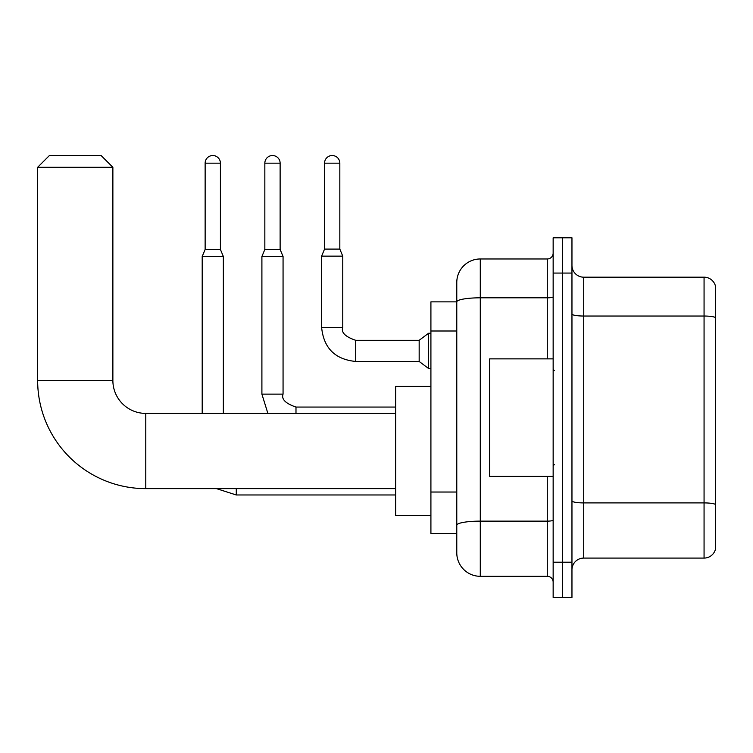 <?xml version="1.0" encoding="UTF-8"?>
<svg xmlns="http://www.w3.org/2000/svg" width="753" height="753" viewBox="0 0 753 753"><rect width="100%" height="100%" fill="white"/><g stroke="black" fill="none" stroke-linecap="round" stroke-linejoin="round"><path stroke-width="1.13" d="M547.28 358.87L547.28 297.811L480.282 297.811A23.503 4.085 180 0 0 456.779 301.897L456.779 282.469A23.503 23.503 0 0 1 480.282 258.966L480.282 576.309A23.503 23.503 0 0 1 456.779 552.796L456.779 295.402L456.779 301.868L430.914 301.868L430.914 533.406L456.779 533.406M553.154 562.199L553.154 597.468L562.557 597.468L562.557 562.199L562.557 597.468L571.96 597.468L571.96 562.199L562.557 562.199L562.557 273.066L562.557 562.199L553.154 562.199L553.154 273.066L562.557 273.066L562.557 237.807L562.557 273.066L571.96 273.066L571.96 562.199M571.96 273.066L571.96 237.807L553.154 237.807L553.154 273.066M480.282 576.309L547.28 576.309L547.28 476.404M480.282 258.966L547.28 258.966A5.873 5.873 0 0 0 553.154 253.093M456.779 552.796L456.779 529.293M456.779 282.469L456.779 295.402M553.154 582.182A5.873 5.873 0 0 0 547.28 576.309M571.96 569.842A11.756 11.756 0 0 1 583.716 558.086L704.064 558.086L704.064 277.179L583.716 277.179A11.756 11.756 0 0 1 571.96 265.433A11.756 11.756 0 0 0 583.716 277.179L583.716 558.086M715.35 285.651A11.756 11.756 0 0 0 704.064 277.179A11.756 11.756 0 0 1 715.35 285.651L715.35 549.624A11.756 11.756 0 0 1 704.064 558.086M571.96 313.992A11.756 2.043 0 0 0 583.716 316.034L704.064 316.034A11.756 2.043 180 0 1 715.35 317.502L715.35 286.582M395.654 488.631L145.781 488.631L145.781 413.406A32.906 32.906 0 0 1 112.875 380.5L112.875 167.288L37.65 167.288L49.406 155.532L101.118 155.532L112.875 167.288M145.781 488.631A108.131 108.131 0 0 1 37.65 380.5L37.65 167.288M395.654 413.406L145.781 413.406A32.906 32.906 0 0 1 112.875 380.5L37.65 380.5M430.914 386.374L395.654 386.374L395.654 515.664L430.914 515.664M220.413 249.45L205.136 249.45L205.136 163.175A7.643 7.643 0 0 1 212.779 155.532A7.643 7.643 0 0 1 220.413 163.175L220.413 249.45L223.349 256.5L223.349 413.406M202.199 413.406L202.199 256.5L223.349 256.5M280.125 249.45L264.84 249.45L264.84 163.175A7.643 7.643 0 0 1 272.482 155.532A7.643 7.643 0 0 1 280.125 163.175L280.125 249.45L283.062 256.5L261.903 256.5L261.903 394.13L283.043 394.13M339.829 249.092L324.552 249.092L324.552 163.175A7.643 7.643 0 0 1 332.186 155.532A7.643 7.643 0 0 1 339.829 163.175L339.829 249.092L342.766 256.142L321.616 256.142L321.616 327.367L342.766 327.367L342.766 256.142M355.698 340.3L419.167 340.3L419.167 361.459L355.698 361.459L355.698 340.3C345.26 336.751 340.949 332.44 342.766 327.367M419.167 340.3L428.57 333.25L428.57 368.509L430.914 368.509M553.154 358.87L489.685 358.87L489.685 476.404L553.154 476.404M456.779 331L430.914 331M456.779 492.029L430.914 492.029M553.154 520.107A5.873 1.017 0 0 1 547.28 521.132L480.282 521.132A23.503 4.085 180 0 0 456.779 525.208M553.154 296.795A5.873 1.017 0 0 1 547.28 297.811L547.28 258.966M715.35 504.378A11.756 2.043 180 0 0 704.064 502.91L583.716 502.91A11.756 2.043 0 0 1 571.96 500.867M395.654 494.975L236.282 494.975L216.478 488.631L236.282 494.975L216.478 488.631L236.282 494.975L216.478 488.631L236.282 494.975L216.478 488.631L236.282 494.975L236.282 488.631M205.136 163.175L220.413 163.175M264.84 163.175L280.125 163.175M295.985 407.081L295.985 413.406M324.552 163.175L339.829 163.175M205.136 249.45L202.199 256.5M261.903 394.13L267.88 413.406M395.654 407.062L295.985 407.062C285.556 403.514 281.245 399.203 283.062 394.13L283.062 256.5M264.84 249.45L261.903 256.5M321.616 327.367C323.658 348.046 335.019 359.416 355.698 361.459C335.019 359.416 323.658 348.046 321.616 327.367C323.658 348.046 335.019 359.416 355.698 361.459C335.019 359.416 323.658 348.046 321.616 327.367C323.658 348.046 335.019 359.416 355.698 361.459C335.019 359.416 323.658 348.046 321.616 327.367C323.658 348.046 335.019 359.416 355.698 361.459C335.019 359.416 323.658 348.046 321.616 327.367C323.658 348.046 335.019 359.416 355.698 361.459C335.019 359.416 323.658 348.046 321.616 327.367C323.658 348.046 335.019 359.416 355.698 361.459C335.019 359.416 323.658 348.046 321.616 327.367C323.658 348.046 335.019 359.416 355.698 361.459C335.019 359.416 323.658 348.046 321.616 327.367C323.658 348.046 335.019 359.416 355.698 361.459C335.019 359.416 323.658 348.046 321.616 327.367C323.658 348.046 335.019 359.416 355.698 361.459M419.167 361.459L428.57 368.509M324.552 249.092L321.616 256.142M428.57 333.25L430.914 333.25M554.33 370.627L553.154 369.45M554.33 464.648L553.154 465.825"/></g></svg>
